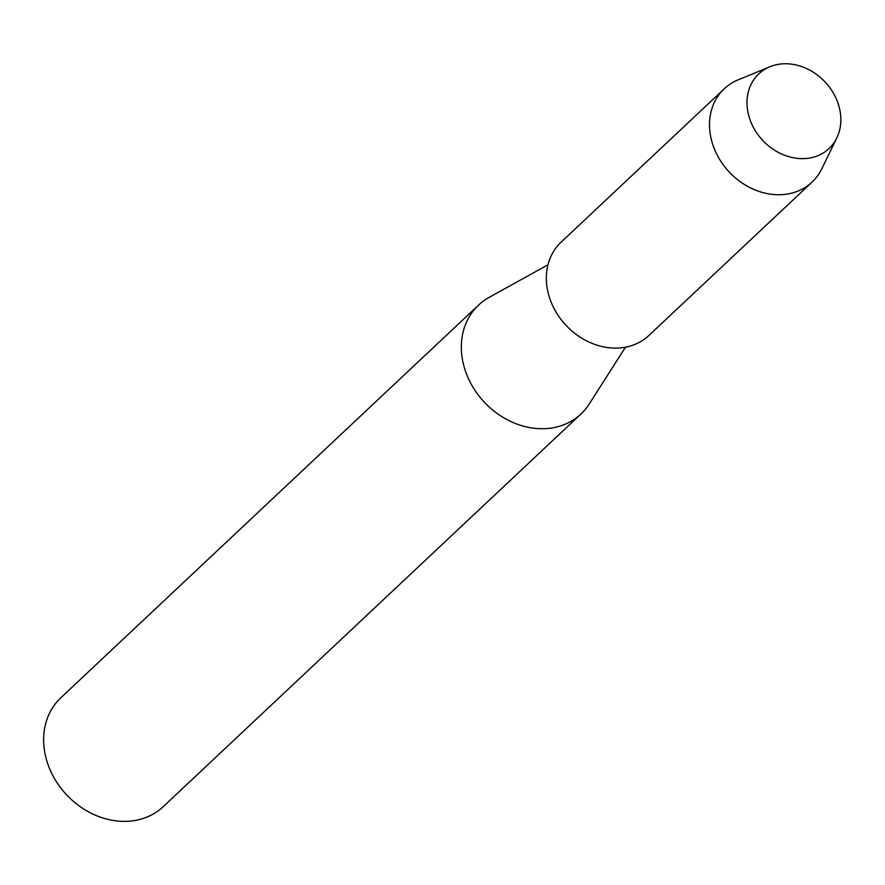 <?xml version="1.0" encoding="UTF-8"?>
<svg xmlns="http://www.w3.org/2000/svg" width="885" height="885" viewBox="0 0 885 885"><rect width="100%" height="100%" fill="white"/><g stroke="black" fill="none" stroke-linecap="round" stroke-linejoin="round"><path stroke-width="1.33" d="M790.88 64.074A51.253 42.734 46.8 0 0 747.095 105.746A51.253 42.734 46.8 0 0 796.976 158.338A51.253 42.734 46.8 0 0 840.75 116.665A51.253 42.734 46.8 0 0 790.88 64.074A51.253 42.734 46.8 0 0 769.873 66.773A51.253 42.734 46.8 0 0 749.119 116.953A51.253 42.734 46.8 0 0 796.976 158.338A51.253 42.734 46.8 0 0 836.801 137.96A51.253 42.734 46.8 0 0 790.88 64.074M547.981 264.77L489.073 297.415A74.738 62.326 46.8 0 0 478.575 305.071A74.738 62.326 46.8 0 0 468.298 378.304A74.738 62.326 46.8 0 0 534.208 428.263A74.738 62.326 46.8 0 0 580.958 413.992A74.738 62.326 46.8 0 0 589.244 403.969L625.463 347.208M478.575 305.071L60.866 697.734A74.738 62.326 46.8 0 0 50.589 770.957A74.738 62.326 46.8 0 0 116.499 820.926A74.738 62.326 46.8 0 0 163.249 806.644L580.958 413.992M769.873 66.773L738.101 79.871A64.063 53.421 46.8 0 0 724.284 88.754A64.063 53.421 46.8 0 0 715.478 151.523A64.063 53.421 46.8 0 0 771.974 194.346A64.063 53.421 46.8 0 0 812.043 182.111A64.063 53.421 46.8 0 0 821.756 168.869L836.801 137.96M724.284 88.754L561.112 242.136A64.063 53.421 46.8 0 0 552.306 304.905A64.063 53.421 46.8 0 0 608.803 347.728A64.063 53.421 46.8 0 0 648.871 335.492L812.043 182.111"/></g></svg>
